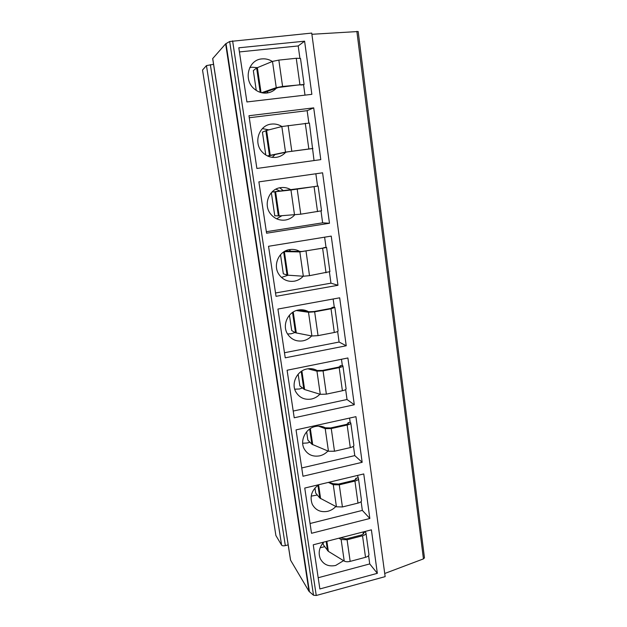 <?xml version="1.0" encoding="UTF-8"?>
<svg xmlns="http://www.w3.org/2000/svg" width="627" height="627" viewBox="0 0 627 627"><rect width="100%" height="100%" fill="white"/><g stroke="black" fill="none" stroke-linecap="round" stroke-linejoin="round"><path stroke-width="0.94" d="M213.556 64.338L206.455 65.592L202.529 70.044L275.904 535.544L281.609 545.161C282.221 545.851 283.467 545.999 285.332 545.608L288.169 544.887M356.865 31.366L423.444 558.884L424.463 557.858L358.166 31.515L311.893 34.289M311.729 33.082L229.678 41.515L225.642 43.835L212.671 58.609L290.536 560.115L309.009 591.355L313.516 595.242L316.251 595.485L385.15 576.636L311.729 33.082M279.705 187.81L283.576 190.796M423.444 558.884L384.727 573.486M304.597 41.186L238.801 47.801L246.913 101.95L311.862 94.332L304.597 41.186L298.209 45.943L239.42 51.931M313.704 107.86L248.974 115.729L256.874 168.451L320.789 159.634L313.704 107.86L307.144 110.673L249.28 117.743M322.584 172.809L258.88 181.869L266.577 233.22L329.481 223.259L322.584 172.809L258.88 181.877M331.236 236.105L268.536 246.286L276.029 296.32L337.961 285.285L331.236 236.105M339.677 297.809L277.933 309.056L285.238 357.821L346.229 345.767L339.677 297.809M347.899 357.978L287.095 370.236L294.22 417.778L354.294 404.752L347.899 357.978M355.924 416.673L296.038 429.879L302.982 476.246L362.163 462.311L355.924 416.673M363.754 473.941L304.746 488.057L311.525 533.287L369.844 518.482L363.754 473.941M371.396 529.839L313.249 544.808L319.864 588.949L377.336 573.329L371.396 529.839M304.996 95.139L303.578 84.849L304.095 84.473L300.505 58.429L296.25 58.272L278.843 60.106L272.486 61.399L256.631 67.975L253.332 70.592L256.263 90.421M299.894 58.17L298.209 45.943M303.578 84.849L299.251 84.841L278.482 87.474L262.791 92.937M261.663 92.718L276.256 87.655L282.589 86.455L304.095 84.473M301.164 85.123L301.109 84.731M272.345 61.462C269.093 59.408 265.621 58.562 261.937 58.899C248.261 59.659 243.104 79.966 254.264 88.909C258.034 92.091 262.243 93.462 266.898 93.015C270.739 92.522 273.96 90.829 276.562 87.929M266.93 93.008L268.019 91.095M257.235 67.638L251.835 67.214L249.734 67.598M314.033 160.567L309.417 123.049L281.837 126.536L266.593 130.455L262.415 132.117L265.793 155.026M308.845 122.978L307.144 110.673M267.408 155.911L285.512 152.118L312.92 148.442M312.379 148.599L287.699 151.844L267.745 156.068M281.891 126.521C278.639 124.483 275.151 123.676 271.428 124.091C258.951 125.086 253.143 142.752 262.227 152.016C266.154 156.147 270.84 157.918 276.264 157.338C280.042 156.774 283.216 155.057 285.779 152.173M272.267 157.353L275.292 154.32M268.811 129.883L262.392 128.59M315.859 173.781L317.56 186.086L318.108 186.047L290.952 190.012L271.883 192.113M329.481 223.259L322.631 222.828L321 210.985M271.35 192.669L274.767 215.774L279.133 215.907L300.764 214.191L321.526 210.805L318.108 186.047M315.209 186.478L271.922 192.066M266.35 231.708L322.631 222.828M317.56 186.086L315.201 186.431M291.202 189.934C287.95 187.904 284.439 187.136 280.677 187.63C269.069 188.829 262.979 204.668 270.558 213.909C274.477 218.705 279.423 220.751 285.395 220.038C289.039 219.434 292.119 217.734 294.635 214.951M276.632 218.807L281.907 215.735M280.222 191.18L275.927 189.142M324.614 237.178L326.016 247.32L326.589 247.485L299.839 251.905L284.164 251.639M337.961 285.285L330.962 283.169L329.418 271.985M280.512 254.695L283.333 273.842L287.832 275.182L303.327 276.233L309.511 275.668L329.92 271.632L326.589 247.485M323.736 248.026L301.955 251.498L285.207 251.059M275.527 292.981L330.962 283.169M326.016 247.32L323.689 247.704M300.051 251.623C296.853 249.703 293.405 249.021 289.698 249.585C278.741 250.949 272.533 265.487 279.031 274.548C282.848 279.807 287.942 282.025 294.298 281.186C297.794 280.535 300.764 278.882 303.217 276.225M281.468 277.408L288.177 275.206M290.92 251.317L289 249.711M333.149 299.001L334.262 307.065L334.857 307.41L331.025 308.79L314.652 311.823L308.5 312.27L296.367 310.545M346.229 345.767L339.089 342.044L337.639 331.487M289.439 315.185L291.704 330.554L295.521 332.788L311.909 336.001L318.046 335.633L334.316 332.49C336.754 331.989 338.016 331.487 338.102 330.978L334.857 307.41M332.051 308.053L331.973 307.489L332.459 307.739L330.327 308.508L314.002 311.533L308.688 311.791C305.545 309.973 302.143 309.377 298.491 310.004C288.059 311.533 281.821 325.092 287.495 333.909C291.194 339.481 296.352 341.793 302.974 340.829C306.352 340.147 309.236 338.517 311.643 335.947M308.688 311.791L298.248 310.051M284.478 352.742L339.089 342.044M334.262 307.065L331.973 307.489M287.542 333.987L291.234 333.768L295.019 332.49M301.046 310.428L300.568 309.769M341.472 359.271L342.311 365.369L342.922 365.894C342.851 366.505 341.605 367.077 339.191 367.61L323.062 370.902L316.956 371.16L307.873 368.801M354.294 404.752L347.029 399.509L345.657 389.555M298.146 374.201L299.886 385.958L304.612 389.547L320.279 394.32L326.369 394.132L342.397 390.739C344.803 390.19 346.033 389.571 346.096 388.889L342.922 365.894M340.171 366.623L340.061 365.823L340.555 366.215L338.478 367.171L322.388 370.447L317.113 370.494C314.017 368.778 310.671 368.261 307.073 368.942C297.065 370.62 290.842 383.426 295.881 391.993C299.447 397.769 304.636 400.112 311.447 399.031C314.723 398.302 317.528 396.695 319.88 394.195M315.381 369.664L311.87 368.754M293.217 411.053L347.029 399.509M342.311 365.369L340.061 365.823M294.729 389.195L299.392 388.999L302.41 388.019M349.592 418.068L350.172 422.277L350.799 422.974C350.752 423.75 349.537 424.432 347.154 425.012L331.26 428.554L325.209 428.633L318.406 426.117M362.163 462.311L354.772 455.61L353.479 446.236M306.65 431.784L307.873 440.099L311.893 444.222L328.454 451.236L334.489 451.228L350.289 447.592C352.656 446.988 353.855 446.267 353.894 445.421L350.799 422.974M348.095 423.797L347.954 422.77L348.455 423.288L346.433 424.424L330.578 427.943L325.335 427.786C322.286 426.172 318.986 425.733 315.444 426.47C305.796 428.272 299.62 440.483 304.158 448.791C307.591 454.693 312.779 457.036 319.723 455.837C322.897 455.069 325.64 453.47 327.952 451.025M301.736 467.954L354.772 455.61M350.172 422.277L347.954 422.77M302.684 443.242L307.371 442.976L309.887 442.168M357.515 475.431L358.487 478.707C358.464 479.647 357.28 480.423 354.937 481.05L339.27 484.828L333.266 484.734L328.36 482.406M369.844 518.482L362.343 510.402L361.121 501.576M314.942 487.994L315.687 493.026L319.794 498.026L336.433 506.804L342.42 506.961L357.993 503.097C360.329 502.454 361.497 501.631 361.513 500.628L358.487 478.707M355.83 479.616L355.658 478.37L356.175 479.012L354.192 480.313L338.572 484.075L333.36 483.723L328.767 482.304M310.059 523.506L362.343 510.402M357.845 477.845L355.658 478.37M318.712 484.71C311.658 490.071 309.519 496.608 312.285 504.327C315.6 510.292 320.765 512.612 327.796 511.295C330.891 510.496 333.58 508.897 335.845 506.498M311.172 496.129L317.333 495.032M365.243 531.422L365.996 533.138C365.996 534.228 364.843 535.105 362.531 535.779L347.084 539.769L341.127 539.518L338.854 538.217M377.336 573.329L369.734 563.924L368.59 555.632M323.046 542.88L323.328 544.769L328.352 551.352L344.223 561.071C345.728 561.855 347.703 561.957 350.164 561.384L365.517 557.309C367.814 556.619 368.958 555.702 368.95 554.55L365.996 533.138M363.378 534.126L363.182 532.676L363.707 533.428L361.779 534.902L346.37 538.883L340.155 537.88M318.187 577.749L369.734 563.924M365.337 532.119L363.182 532.676M323.744 542.104C319.221 547.3 318.069 552.802 320.272 558.626C323.461 564.613 328.595 566.894 335.68 565.452L343.565 560.663M320.162 547.755L324.708 546.697M206.455 65.592L281.609 545.161M210.351 64.667L285.332 545.608M212.71 58.499L290.622 560.358M225.642 43.835L309.009 591.355M226.01 43.569L309.456 591.864M229.678 41.515L313.516 595.242M232.609 40.857L316.251 595.485M299.894 84.48L296.25 58.272M282.589 86.455L278.843 60.106M276.256 87.655L272.486 61.399M261.036 92.561L257.368 67.583M260.205 92.318L256.631 67.975M308.829 148.858L305.278 123.307M291.79 151.138L288.138 125.463M285.512 152.118L281.837 126.536M270.221 155.175L266.593 130.455M269.461 155.339L265.84 130.69M317.536 211.605L314.08 186.697M300.764 214.191L297.206 189.166M294.533 214.959L290.952 190.012M279.133 215.907L275.59 191.791M278.357 215.931L274.83 191.87M326.032 272.8L322.654 248.504M309.511 275.668L306.039 251.262M303.327 276.233L299.839 251.905M287.832 275.182L284.376 251.646M287.041 275.057L283.655 251.96M334.316 332.49L331.025 308.79M318.046 335.633L314.652 311.823M311.909 336.001L308.5 312.27M296.32 333.039L293.232 312.003M295.521 332.788L292.535 312.45M342.397 390.739L339.191 367.61M326.369 394.132L323.062 370.902M320.279 394.32L316.956 371.16M304.612 389.547L301.893 371.012M303.805 389.155L301.203 371.458M350.289 447.592L347.154 425.012M334.489 451.228L331.26 428.554M328.454 451.236L325.209 428.633M312.708 444.731L310.334 428.594M311.893 444.222L309.66 429.04M348.377 423.538L348.314 423.06M357.993 503.097L354.937 481.05M342.42 506.961L339.27 484.828M336.433 506.804L333.266 484.734M320.616 498.653L318.587 484.796M319.794 498.026L317.92 485.251M356.105 479.31L356.026 478.738M365.517 557.309L362.531 535.779M350.164 561.384L347.084 539.769M344.223 561.071L341.127 539.518M328.352 551.352L326.871 541.297M327.521 550.616L326.173 541.477M363.644 533.781L363.558 533.115"/></g></svg>
